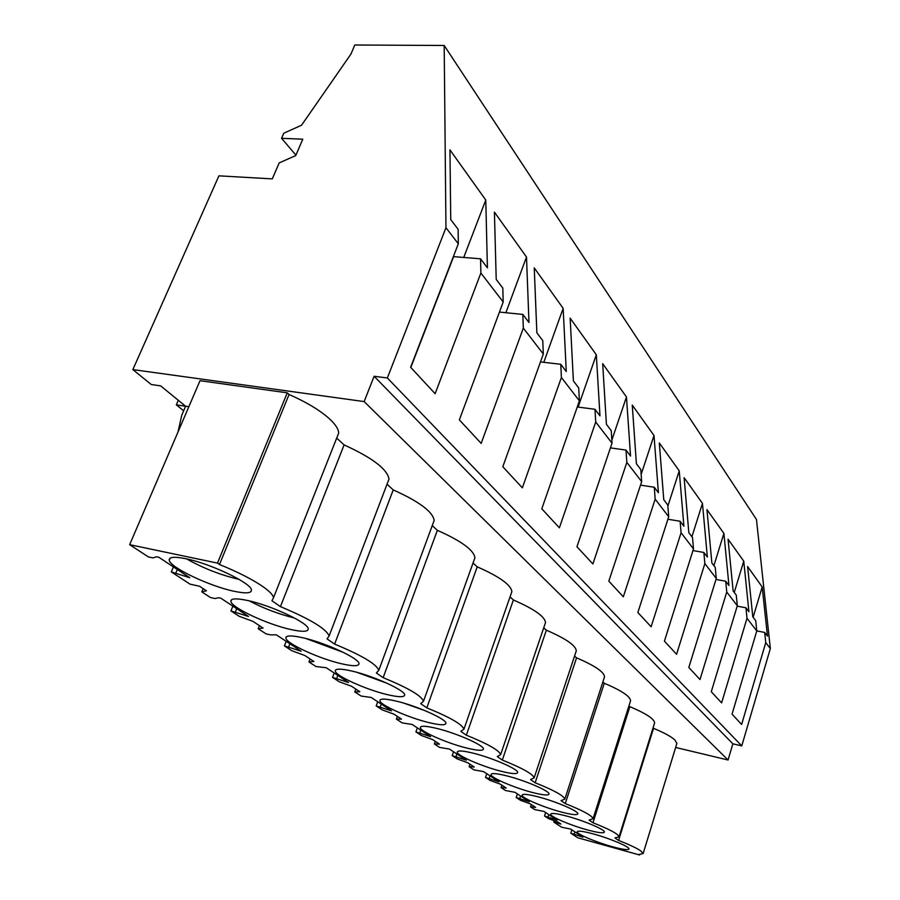 <?xml version="1.0" encoding="UTF-8"?>
<svg xmlns="http://www.w3.org/2000/svg" width="900" height="900" viewBox="0 0 900 900"><rect width="100%" height="100%" fill="white"/><g stroke="black" fill="none" stroke-linecap="round" stroke-linejoin="round"><path stroke-width="1.35" d="M132.862 369.596L364.151 401.58L374.108 376.267L387.349 377.966L445.961 227.734L444.184 45.484L354.814 45L350.921 54.124L301.545 125.224L283.77 133.2L281.554 138.308L302.782 139.185L295.74 155.565L279.191 162.911L272.284 178.886L218.914 175.838L132.862 369.596L151.279 384.536L160.684 385.886L185.602 406.238L188.843 406.721M444.184 45.484L756.461 519.469L770.344 648.562L741.758 745.898L732.859 743.816L728.066 760.005L675.653 747.461M281.554 138.308L295.931 155.138M178.29 400.264L176.31 404.843L183.667 410.805M364.151 401.58L728.066 760.005M176.31 404.843L185.602 406.238L181.755 415.249L178.009 431.989M676.755 743.839L643.151 853.549L638.899 854.505L639.607 855L577.778 837.776L570.78 833.197L582.986 837.191L570.724 829.102L561.645 827.224L553.736 822.049L560.936 824.029L557.899 822.026L548.494 818.617L544.523 816.019L557.156 820.148L543.926 811.418L534.679 809.584L530.55 806.884L535.646 807.39L530.269 803.846L520.481 800.291L516.184 797.49L529.279 801.754L514.98 792.315L505.541 790.526L501.075 787.601L506.194 788.018L500.377 784.181L490.174 780.469L485.516 777.431L499.106 781.841L483.581 771.592L473.963 769.871L469.114 766.699L474.255 767.002L467.933 762.84L457.267 758.947L452.205 755.64L466.335 760.207L449.426 749.048L439.639 747.416L434.351 743.962L439.493 744.131L432.596 739.586L421.436 735.514L415.912 731.903L430.605 736.639L412.132 724.444L402.176 722.914L396.394 719.134L401.512 719.134L393.952 714.161L382.241 709.886L376.189 705.926L391.522 710.842L371.239 697.455L361.125 696.06L354.769 691.909L359.843 691.717L351.529 686.25L339.221 681.739L332.55 677.385L348.57 682.492L326.205 667.732L315.945 666.518L308.936 661.939L313.931 661.511L304.74 655.459L291.757 650.7L284.389 645.874L301.14 651.195L276.356 634.837L270.349 634.86L265.995 633.847L258.221 628.762L263.07 628.054L252.866 621.337L239.141 616.286L230.94 610.92L248.513 616.455L220.894 598.23L218.689 597.746L214.954 598.534L210.454 597.521L201.791 591.851L206.449 590.794L199.541 586.249L190.001 584.145L171.304 571.916L189.776 577.699L158.805 557.257L156.532 556.774L153 557.887L148.354 556.898L129.656 544.669L200.014 380.7L287.269 392.827L289.069 394.493C306.754 402.289 320.332 410.512 329.816 419.141C335.655 424.631 338.603 429.3 338.659 433.125L273.544 597.645C273.004 594.911 269.483 591.255 263.002 586.676C252.506 579.454 238.005 572.062 219.487 564.502L289.069 394.493M336.983 437.344L338.659 433.125M336.69 438.109L344.104 444.904C372.465 457.841 387.428 469.249 388.991 479.115L329.108 635.996C326.329 628.819 310.106 619.031 280.429 606.634L344.104 444.904M387.731 482.423L388.991 479.115M433.204 523.046L434.16 520.447C432.923 511.808 419.276 501.626 393.233 489.904L387.045 484.234M474.188 559.834L474.919 557.775C473.929 550.181 461.407 541.024 437.355 530.325L432.248 525.645M511.301 593.291L511.864 591.66C511.076 584.933 499.522 576.653 477.214 566.831L473.04 563.017M545.085 623.846L545.524 622.553C544.882 616.556 534.173 609.03 513.382 599.974L510.041 596.903M575.955 651.859L576.293 650.835C575.775 645.457 565.796 638.572 546.356 630.18L543.746 627.784M574.571 656.021L576.551 657.832L535.151 782.775L530.516 779.569L534.139 777.881C533.036 774.09 522.428 768.15 502.312 760.061L497.25 756.562L500.636 754.661C499.331 750.409 487.912 743.918 466.358 735.199L460.8 731.351L463.916 729.225C462.364 724.421 450 717.3 426.814 707.861L420.694 703.62L423.495 701.246C421.627 695.801 408.173 687.938 383.141 677.655L376.346 672.964L378.799 670.331C376.526 664.099 361.811 655.357 334.62 644.107L327.06 638.876L329.108 635.996M604.283 677.621L604.541 676.811C604.125 671.974 594.788 665.64 576.551 657.832M602.876 681.952L604.283 683.246L565.267 803.587L561.015 800.651L564.829 799.166C563.895 795.769 554.006 790.301 535.151 782.775M630.36 701.404L630.562 700.751C630.225 696.375 621.461 690.536 604.283 683.246M628.942 705.836L629.865 706.669L592.976 822.758L589.061 820.046L593.044 818.752C592.245 815.692 582.986 810.641 565.267 803.587M654.446 723.42L654.604 722.891C654.322 718.92 646.076 713.509 629.865 706.669M653.04 727.909L653.524 728.347C663.885 732.6 670.995 736.447 674.82 739.89L676.89 743.434M374.108 376.267L732.859 743.816M387.349 377.966L741.758 745.898M445.961 227.734L458.325 243.765L410.625 367.267L435.127 393.705L480.87 273.015L503.201 301.984L459.36 419.861L481.174 443.396L523.327 328.095L543.319 354.037L502.808 466.751L522.349 487.834L561.398 377.483L579.398 400.849L541.789 508.804L559.384 527.805L595.721 422.021L612.023 443.171L576.945 546.75L592.886 563.951L626.839 462.386L641.666 481.624L608.827 581.153L623.329 596.812L655.166 499.151L668.711 516.724L637.864 612.495L651.116 626.794L681.075 532.755L693.495 548.876L664.425 641.16L676.575 654.278L704.857 563.602L716.288 578.441L688.815 667.474L699.998 679.545L726.75 592.02L737.314 605.722L711.281 691.717L721.609 702.877L747 618.278L756.776 630.967L732.049 714.127L741.623 724.466L765.754 642.623L770.344 648.562M458.325 243.765L458.123 229.309L450.743 219.6L449.944 149.873L485.775 200.047L487.406 267.817L480.555 258.817L453.623 256.624L410.816 367.47M480.87 273.015L480.555 258.817M503.201 301.984L502.796 288.056L496.215 279.405L494.415 212.119L526.5 257.04L528.964 322.47L522.832 314.415L499.444 312.075M523.327 328.095L522.832 314.415M543.319 354.037L542.756 340.605L536.861 332.854L534.251 267.896L563.153 308.351L566.28 371.543L560.767 364.286L540.472 361.935M561.398 377.483L560.767 364.286M579.398 400.849L578.711 387.889L573.39 380.902L570.15 318.15L596.317 354.78L599.974 415.845L594.979 409.286L577.26 406.98M595.721 422.021L594.979 409.286M612.023 443.171L611.235 430.661L606.42 424.327L602.674 363.668L626.467 396.979L630.54 456.053L626.006 450.09L610.436 447.874M626.839 462.386L626.006 450.09M641.666 481.624L640.8 469.541L636.401 463.77L632.261 405.09L654.008 435.521L658.406 492.694L654.266 487.249L640.508 485.134M655.166 499.151L654.266 487.249M668.711 516.724L667.778 505.024L663.773 499.748L659.306 442.946L679.241 470.858L683.91 526.241L680.119 521.246L667.901 519.244M681.075 532.755L680.119 521.246M693.495 548.876L692.516 537.548L688.826 532.699L684.113 477.675L702.461 503.359L707.344 557.055L703.845 552.454L692.955 550.575M704.857 563.602L703.845 552.454M716.288 578.441L715.264 567.472L711.866 563.006L706.961 509.647L723.904 533.374L728.944 585.461L725.715 581.22L715.972 579.454M726.75 592.02L725.715 581.22M737.314 605.722L736.268 595.08L733.129 590.951L728.055 539.179L743.76 561.161L748.924 611.73L745.931 607.793L737.179 606.15M747 618.278L745.931 607.793M756.776 630.967L755.707 620.64L752.794 616.815L747.607 566.55L762.188 586.957L767.452 636.097L764.674 632.441L756.765 630.9M765.754 642.623L764.674 632.441M530.55 806.884L531.315 804.544M545.659 812.554L544.523 816.019M501.075 787.601L501.885 785.183M517.387 793.901L516.184 797.49M469.114 766.699L469.98 764.19M486.787 773.707L485.516 777.431M434.351 743.962L435.274 741.352M453.555 751.781L452.205 755.64M396.394 719.134L397.373 716.411M417.341 727.875L415.912 731.903M354.769 691.909L355.826 689.074M377.73 701.741L376.189 705.926M308.936 661.939L310.072 658.969M334.204 673.009L332.55 677.385M258.221 628.762L259.447 625.669M286.166 641.306L284.389 645.874M201.791 591.851L203.13 588.6M232.875 606.139L230.94 610.92M171.304 571.916L173.407 566.899M129.656 544.669L217.485 563.108L287.269 392.827M217.485 563.108L219.487 564.502M280.429 606.634L271.946 600.773L273.544 597.645M393.233 489.904L334.62 644.107M437.355 530.325L383.141 677.655M477.214 566.831L426.814 707.861M513.382 599.974L466.358 735.199M546.356 630.18L502.312 760.061M643.151 853.549L640.744 850.871C636.626 848.059 629.224 844.594 618.57 840.442L614.936 837.934L619.065 836.82C618.379 834.053 609.683 829.361 592.976 822.758M618.57 840.442L653.524 728.347M553.736 822.049L554.175 820.676M570.78 833.197L571.86 829.845M485.775 200.047L463.748 257.445M526.5 257.04L505.879 312.716M563.153 308.351L543.791 362.317M596.317 354.78L578.104 407.093M626.467 396.979L611.831 440.168M654.008 435.521L641.149 474.424M679.241 470.858L667.867 506.081M702.461 503.359L691.909 536.76M723.904 533.374L713.891 565.673M743.76 561.161L734.242 592.425M762.188 586.957L753.131 617.265M233.966 591.244C245.768 593.73 251.595 593.314 251.426 589.984C251.561 583.256 210.724 563.625 185.794 558.72C174.274 556.436 168.75 556.954 169.234 560.295C170.156 567.529 209.655 586.226 233.966 591.244M567.158 816.199C556.684 813.442 551.194 812.79 550.699 814.241C550.159 816.66 570.881 825.469 587.52 829.957C598.095 832.781 603.72 833.49 604.406 832.061C605.25 829.755 584.066 820.71 567.158 816.199M247.703 600.514C236.205 598.095 230.602 598.399 230.884 601.403C231.39 607.646 267.39 624.42 290.588 629.471C302.321 632.07 308.205 631.867 308.228 628.864C308.599 623.036 271.451 605.498 247.703 600.514M341.291 663.705C352.924 666.383 358.83 666.36 359.01 663.649C359.55 658.564 325.53 642.758 302.861 637.762C291.431 635.242 285.784 635.344 285.885 638.066C286.099 643.5 319.129 658.665 341.291 663.705M593.449 833.962C583.133 831.195 577.71 830.486 577.181 831.825C576.607 834.03 596.284 842.321 612.326 846.697C622.732 849.521 628.29 850.275 628.999 848.959C629.831 846.866 609.75 838.361 593.449 833.962M507.803 776.137C497.014 773.393 491.423 772.875 491.029 774.596C490.567 777.566 513.799 787.624 531.754 792.304C542.655 795.127 548.415 795.701 549.023 794.002C549.855 791.179 526.072 780.829 507.803 776.137M474.154 753.413C463.207 750.679 457.582 750.262 457.256 752.13C456.851 755.449 481.567 766.26 500.254 771.03C511.324 773.854 517.129 774.337 517.68 772.481C518.501 769.342 493.178 758.194 474.154 753.413M465.896 747.832C477.124 750.645 482.985 751.028 483.469 748.991C484.256 745.481 457.178 733.421 437.344 728.561C426.262 725.861 420.604 725.535 420.356 727.594C420.053 731.317 446.445 742.972 465.896 747.832M396.923 701.269C385.706 698.614 380.025 698.411 379.879 700.661C379.699 704.857 408.004 717.514 428.299 722.452C439.673 725.22 445.556 725.49 445.961 723.262C446.692 719.314 417.634 706.196 396.923 701.269M538.695 796.995C528.064 794.239 522.517 793.643 522.079 795.217C521.561 797.906 543.476 807.3 560.745 811.879C571.489 814.714 577.181 815.355 577.834 813.791C578.678 811.249 556.267 801.585 538.695 796.995M386.955 694.541C398.464 697.264 404.37 697.41 404.674 694.957C405.326 690.48 373.973 676.125 352.316 671.153C340.988 668.554 335.306 668.498 335.272 670.972C335.261 675.72 365.76 689.535 386.955 694.541M547.999 816.975L548.764 814.613M519.761 798.457L520.571 796.005M489.195 778.41L490.061 775.867M455.996 756.63L456.919 753.998M419.816 732.904L420.795 730.159M380.228 706.928L381.274 704.081M336.724 678.398L337.849 675.416M288.686 646.898L289.901 643.781M235.395 611.933L236.7 608.67M175.905 572.918L177.334 569.486M574.155 834.131L574.886 831.847M187.537 577.204L187.852 576.428M246.341 615.96L246.645 615.229M299.048 650.7L299.317 649.991M346.534 681.998L346.793 681.322M389.554 710.347L389.79 709.695M428.704 736.144L428.929 735.525M464.49 759.724L464.692 759.127M497.317 781.357L497.52 780.784M186.626 558.9C203.051 568.17 220.433 574.976 238.781 579.33L239.13 579.409M249.3 600.885C263.689 608.434 278.741 614.149 294.457 618.008M305.651 638.438L343.485 652.433M450.248 732.364L456.907 734.704M404.134 703.238L425.317 710.764M356.873 672.322L386.978 683.224M434.16 520.447L378.799 670.331M474.919 557.775L423.495 701.246M511.864 591.66L463.916 729.225M545.524 622.553L500.636 754.661M576.293 650.835L534.139 777.881M604.541 676.811L564.829 799.166M630.562 700.751L593.044 818.752M654.604 722.891L619.065 836.82M170.134 558.158L169.234 560.295M231.559 599.726L230.884 601.403M286.403 636.739L285.885 638.066M420.593 726.919L420.356 727.594M380.183 699.817L379.879 700.661M335.678 669.915L335.272 670.972"/></g></svg>
